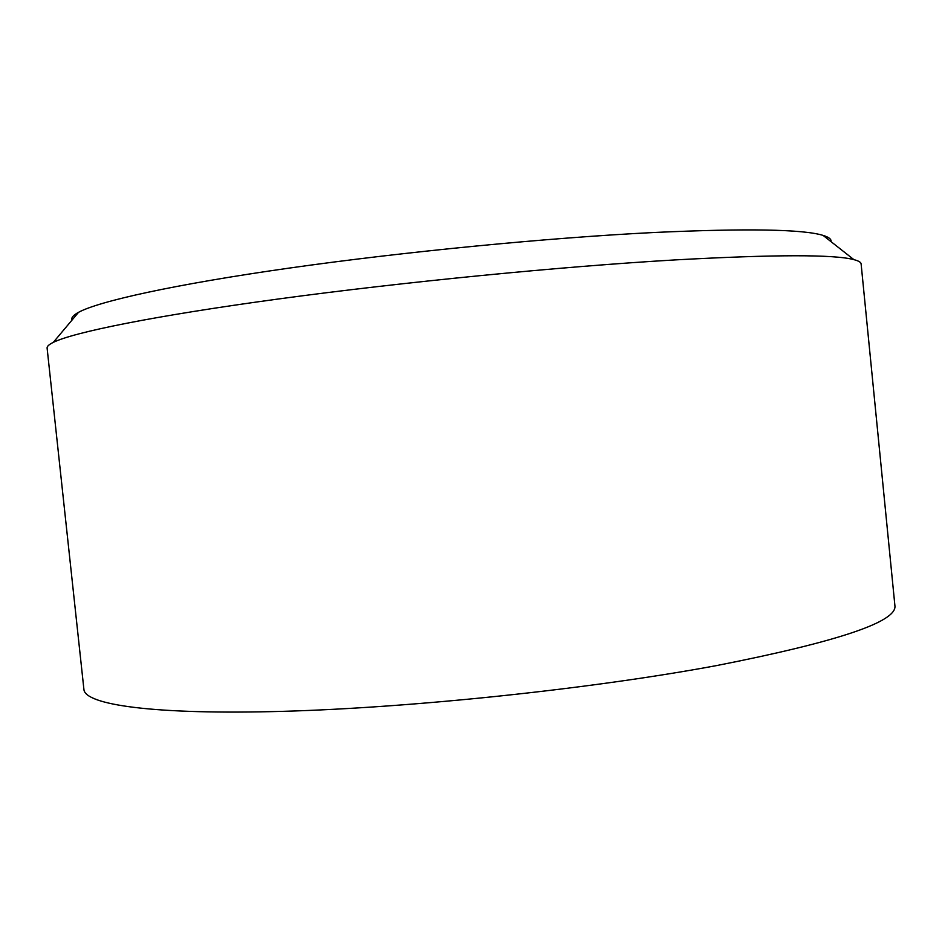 <?xml version="1.0" encoding="UTF-8"?>
<svg xmlns="http://www.w3.org/2000/svg" width="942" height="942" viewBox="0 0 942 942"><rect width="100%" height="100%" fill="white"/><g stroke="black" fill="none" stroke-linecap="round" stroke-linejoin="round"><path stroke-width="1.41" d="M47.1 348.045C46.9 346.409 48.96 344.525 53.294 342.382C73.441 332.326 153.628 315.947 278.561 298.967C403.282 282.023 561.35 266.527 675.544 259.886C774.877 254.47 834.329 254.387 853.899 259.639C858.586 260.852 860.988 262.288 861.118 263.925L894.9 605.588C897.49 621.685 838.015 641.69 716.462 665.605C592.106 688.755 413.291 707.666 283.377 711.328C153.051 715.025 84.792 704.698 83.909 689.403L47.1 348.045M830.974 241.611C831.539 239.233 828.901 237.172 823.072 235.394C803.114 229.259 747.018 228.27 654.796 232.462C548.974 237.69 404.342 251.726 289.371 268.07C174.235 284.449 98.78 301.252 78.516 312.332C73.17 315.264 71.015 317.831 72.063 320.033M823.072 235.394L853.899 259.639M78.516 312.332L53.294 342.382"/></g></svg>
